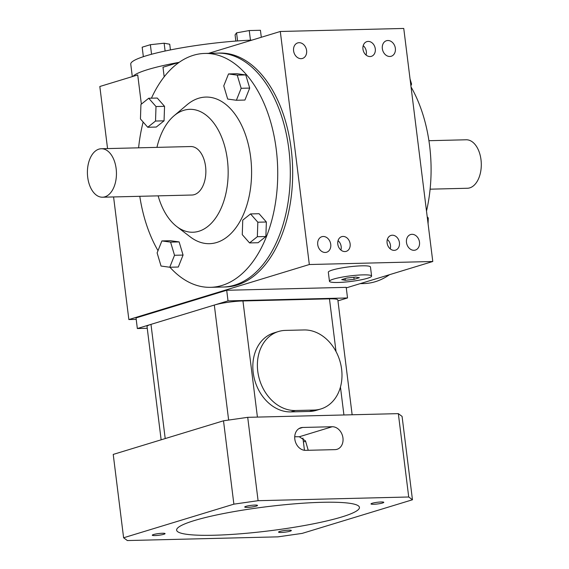 <?xml version="1.0" encoding="UTF-8"?>
<svg xmlns="http://www.w3.org/2000/svg" width="569" height="569" viewBox="0 0 569 569"><rect width="100%" height="100%" fill="white"/><g stroke="black" fill="none" stroke-linecap="round" stroke-linejoin="round"><path stroke-width="0.85" d="M337.95 300.873L347.524 297.957L228.013 300.887L215.068 304.835M150.294 324.586L137.342 328.533L147.25 328.292M234.592 285.147A116.979 70.023 -91.4 0 0 289.785 158.723A116.979 70.023 -91.4 0 0 217.386 53.13A116.979 70.023 88.6 0 1 290.261 168.353A116.979 70.023 88.6 0 1 223.126 287.018A116.979 70.023 -91.4 0 0 234.592 285.147M346.272 287.878L432.781 261.498L403.755 28.45L280.304 31.48L208.581 53.344M179.214 62.298L162.99 67.249L164.185 76.815M141.361 104.127L137.726 74.952L99.824 86.502L107.555 148.587M432.781 261.498L309.33 264.528L128.857 319.558L136.204 319.373M128.857 319.558L113.58 196.945M406.479 242.465A8.122 6.415 -107 0 1 410.619 234.535A8.122 6.415 -107 0 1 419.125 240.431A8.122 6.415 -107 0 1 415.356 250.076A8.122 6.415 -107 0 1 406.479 242.465M317.737 244.642A8.122 6.415 -107 0 1 321.869 236.711A8.122 6.415 -107 0 1 330.376 242.607A8.122 6.415 -107 0 1 326.606 252.252A8.122 6.415 -107 0 1 317.737 244.642M382.34 48.657A8.122 6.415 -107 0 1 386.479 40.733A8.122 6.415 -107 0 1 394.986 46.63A8.122 6.415 -107 0 1 391.216 56.267A8.122 6.415 -107 0 1 382.34 48.657M293.597 50.833A8.122 6.415 -107 0 1 297.729 42.91A8.122 6.415 -107 0 1 306.236 48.806A8.122 6.415 -107 0 1 302.466 58.443A8.122 6.415 -107 0 1 293.597 50.833M337.801 244.151A7.696 6.081 -107 0 1 341.713 236.64A7.696 6.081 -107 0 1 349.779 242.223A7.696 6.081 -107 0 1 346.208 251.363A7.696 6.081 -107 0 1 337.801 244.151M387.098 242.942A7.696 6.081 -107 0 1 391.017 235.424A7.696 6.081 -107 0 1 399.082 241.014A7.696 6.081 -107 0 1 395.512 250.147A7.696 6.081 -107 0 1 387.098 242.942M362.958 49.133A7.696 6.081 -107 0 1 366.877 41.622A7.696 6.081 -107 0 1 374.943 47.213A7.696 6.081 -107 0 1 371.372 56.345A7.696 6.081 -107 0 1 362.958 49.133M309.33 264.528L280.304 31.48M151.439 98.188A116.979 70.023 88.6 0 1 204.804 53.436L219.755 53.073A116.979 70.023 88.6 0 1 292.63 168.296A116.979 70.023 88.6 0 1 225.495 286.961L210.544 287.324A116.979 70.023 88.6 0 1 169.939 267.238M371.6 276.057L370.469 266.996A21.231 2.795 172.9 0 0 355.781 266.157A21.231 2.795 172.9 0 0 332.396 270.033A21.231 2.795 172.9 0 0 328.327 272.245L329.458 281.306A21.231 2.795 -7.1 0 1 333.526 279.094A21.231 2.795 -7.1 0 1 356.912 275.211A21.231 2.795 -7.1 0 1 371.6 276.057A21.231 2.795 -7.1 0 1 350.874 281.449A21.231 2.795 -7.1 0 1 329.458 281.306M347.524 297.957L346.208 287.345L226.697 290.275L136.027 317.922L137.342 328.533M147.798 69.582A80.037 10.534 -7.1 0 1 178.951 62.377A80.037 10.534 172.9 0 0 133.032 76.381A80.037 10.534 -7.1 0 1 147.798 69.582M226.697 290.275L228.013 300.887M363.214 45.648A7.696 6.081 -107 0 1 366.336 51.559A7.696 6.081 -107 0 1 366.08 55.051M387.354 239.449A7.696 6.081 -107 0 1 390.476 245.367A7.696 6.081 -107 0 1 390.22 248.852M338.05 240.659A7.696 6.081 -107 0 1 341.172 246.576A7.696 6.081 -107 0 1 340.916 250.061M354.117 279.329L359.366 277.729L355.781 277.075L346.941 278.028L341.692 279.635L345.276 280.282L354.117 279.329L353.861 277.288M345.07 278.604L345.276 280.282M352.14 414.765L337.844 299.977A20.648 2.717 172.9 0 0 329.458 298.839L242.949 300.958A20.648 2.717 172.9 0 0 214.314 305.055L150.984 324.366A20.648 2.717 172.9 0 0 147.03 326.514L161.141 439.809M320.88 408.962L316.328 410.349A40.719 32.177 -107 0 1 309.444 411.451L290.809 411.906A40.719 32.177 -107 0 1 253.938 376.97A40.719 32.177 -107 0 1 273.945 332.901L278.49 331.514A40.719 32.177 -107 0 1 285.382 330.404L304.017 329.949A40.719 32.177 -107 0 1 340.881 364.885A40.719 32.177 -107 0 1 320.88 408.962A40.719 32.177 -107 0 1 313.996 410.064L295.361 410.519A40.719 32.177 -107 0 1 258.49 375.59A40.719 32.177 -107 0 1 278.49 331.514M408.72 496.993L398.336 413.635L247.707 417.333L223.503 420.797L113.224 454.418L123.608 537.776L127.356 540.55L277.978 536.851L302.189 533.388L412.461 499.767L408.72 496.993L258.091 500.692L247.707 417.333M305.56 450.349A11.636 9.196 -107 0 1 295.027 440.37A11.636 9.196 -107 0 1 300.738 427.781A11.636 9.196 -107 0 1 302.708 427.461L332.211 426.736A11.636 9.196 -107 0 1 342.744 436.722A11.636 9.196 -107 0 1 337.033 449.311A11.636 9.196 -107 0 1 335.063 449.631L305.56 450.349M303.405 441.907A56.239 7.404 172.9 0 0 305.66 441.195M308.227 450.285L305.496 440.918L299.315 436.764A56.239 7.404 172.9 0 0 294.721 436.757M290.112 531.19A6.444 0.846 -7.1 0 1 283.013 532.364A6.444 0.846 -7.1 0 1 278.554 532.115A6.444 0.846 -7.1 0 1 284.849 530.472A6.444 0.846 -7.1 0 1 291.349 530.521A6.444 0.846 -7.1 0 1 290.112 531.19M163.836 534.284A6.444 0.846 -7.1 0 1 156.738 535.465A6.444 0.846 -7.1 0 1 152.279 535.209A6.444 0.846 -7.1 0 1 158.573 533.573A6.444 0.846 -7.1 0 1 165.074 533.615A6.444 0.846 -7.1 0 1 163.836 534.284M256.285 506.104A6.444 0.846 -7.1 0 1 249.186 507.278A6.444 0.846 -7.1 0 1 244.727 507.029A6.444 0.846 -7.1 0 1 251.014 505.386A6.444 0.846 -7.1 0 1 257.515 505.436A6.444 0.846 -7.1 0 1 256.285 506.104M382.56 503.003A6.444 0.846 -7.1 0 1 375.462 504.184A6.444 0.846 -7.1 0 1 371.002 503.928A6.444 0.846 -7.1 0 1 377.29 502.285A6.444 0.846 -7.1 0 1 383.791 502.335A6.444 0.846 -7.1 0 1 382.56 503.003M258.091 500.692L233.88 504.155L123.608 537.776M214.036 535.237A92.107 12.12 -7.1 0 1 176.632 530.159A92.107 12.12 -7.1 0 1 266.541 506.744A92.107 12.12 -7.1 0 1 359.437 507.384A92.107 12.12 -7.1 0 1 310.055 524.476A92.107 12.12 -7.1 0 1 214.036 535.237M412.461 499.767L402.077 416.408L398.336 413.635M233.88 504.155L223.503 420.797M430.107 189.178L467.369 188.261A24.247 14.517 -91.4 0 0 481.289 163.666A24.247 14.517 -91.4 0 0 466.182 139.782L428.919 140.699M410.896 85.791L411.579 84.091L410.69 84.112M411.579 84.091L410.05 78.977M428.08 223.717L428.272 217.998L427.369 218.019M428.272 217.998L427.219 216.803M360.12 283.654L363.897 283.561A116.979 70.023 -91.4 0 0 389.495 274.699M426.508 211.092A116.979 70.023 -91.4 0 0 411.038 86.929M87.711 177.315A24.247 14.517 88.6 0 1 101.332 148.737A24.247 14.517 88.6 0 1 116.439 172.62A24.247 14.517 88.6 0 1 102.527 197.215A24.247 14.517 88.6 0 1 87.711 177.315M101.332 148.737L190.75 146.539A24.247 14.517 88.6 0 1 205.857 170.43A24.247 14.517 88.6 0 1 191.945 195.025L102.527 197.215M157.115 252.892L161.888 240.929L170.43 240.715L179.128 241.91L183.062 255.068L178.289 267.032L169.747 267.238L161.041 266.043L157.115 252.892M161.888 240.929L170.586 242.124L179.128 241.91M170.586 242.124L174.519 255.282L183.062 255.068M174.519 255.282L169.747 267.238M257.828 222.209L257.337 236.711L249.556 242.927L258.098 242.721L265.879 236.505L266.363 222.002L259.073 213.716L250.531 213.923L257.828 222.209L266.363 222.002M249.556 242.927L242.266 234.641L242.75 220.139L250.531 213.923M257.337 236.711L265.879 236.505M249.699 88.081L244.926 100.044L236.384 100.258L227.678 99.063L223.752 85.905L228.525 73.942L237.067 73.735L245.765 74.93L249.699 88.081L241.156 88.295L236.384 100.258M228.525 73.942L237.23 75.136L245.765 74.93M237.23 75.136L241.156 88.295M156.944 147.371A61.473 36.8 88.6 0 1 174.014 115.813L187.002 104.817A73.323 43.891 88.6 0 1 251.555 169.306A73.323 43.891 88.6 0 1 190.245 236.882L176.731 226.54A61.473 36.8 88.6 0 1 158.132 195.85M174.014 115.813A61.473 36.8 88.6 0 1 228.133 169.882A61.473 36.8 88.6 0 1 176.731 226.54M157.25 98.046L164.548 106.332L164.057 120.834L156.276 127.051L147.741 127.257L140.443 118.971L140.934 104.468L148.715 98.252L157.25 98.046M138.601 147.819A116.979 70.023 88.6 0 1 143.139 122.036M204.804 53.436A116.979 70.023 88.6 0 1 277.679 168.666A116.979 70.023 88.6 0 1 210.544 287.324M158.004 250.659A116.979 70.023 88.6 0 1 139.789 196.305M148.715 98.252L156.006 106.538L164.548 106.332M156.006 106.538L155.522 121.041L164.057 120.834M155.522 121.041L147.741 127.257M252.01 40.107A80.037 10.534 172.9 0 0 170.963 49.816A80.037 10.534 172.9 0 0 130.749 64.141L132.307 76.602M250.452 40.171L249.25 30.555L260.431 30.285L261.306 37.27M249.25 30.555L236.569 32.853L237.579 40.932M236.569 32.853L235.075 34.88L235.843 41.06M151.553 54.261L150.358 44.702L142.172 47.199L143.352 56.687M150.358 44.702L164.135 43.216L165.11 51.018M164.135 43.216L169.726 44.226L170.437 49.923M343.925 414.972L340.447 387.048M336.023 351.528L329.458 298.839M257.416 417.091L242.949 300.958M228.638 420.057L214.314 305.055M165.209 438.564L150.984 324.366M313.996 410.064L309.444 411.451M295.361 410.519L290.809 411.906M298.931 428.613L302.708 427.461M299.315 436.764L332.211 426.736M304.451 450.299L302.928 438.073"/></g></svg>
